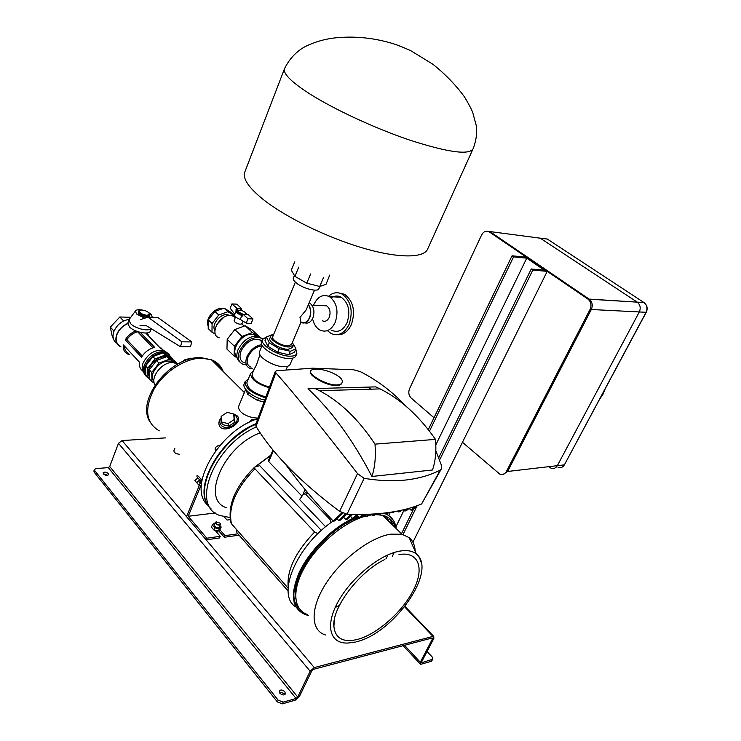 <?xml version="1.0" encoding="UTF-8"?>
<svg xmlns="http://www.w3.org/2000/svg" width="741" height="741" viewBox="0 0 741 741"><rect width="100%" height="100%" fill="white"/><g stroke="black" fill="none" stroke-linecap="round" stroke-linejoin="round"><path stroke-width="1.11" d="M279.2 691.918L284.044 693.474L284.674 694.725M279.811 693.159C282.126 695.215 283.988 695.484 285.405 693.956L284.85 691.77C282.543 689.714 280.682 689.454 279.274 690.982L279.811 693.159M107.834 475.296L103.295 473.74M108.269 473.536L108.575 474.666C107.25 475.842 105.546 475.602 103.444 473.944L103.138 472.823C104.462 471.647 106.167 471.887 108.269 473.536M427.048 651.496L432.114 656.859L432.911 659.138L421.99 662.649L421.638 661.87L433.856 638.446L433.726 636.371L433.003 636.399L314.295 667.585L310.146 671.207L297.734 697.012L296.076 698.457L283.21 702.116L282.395 703.839L277.384 701.922L278.208 700.208L283.21 702.116M432.855 659.249L431.308 661.305L421.184 664.195L420.425 664.242L420.304 662.25L432.522 638.798L432.188 637.982L313.462 669.327L311.804 670.772L299.383 696.54L295.261 700.162L282.395 703.839M165.502 437.885L122.089 440.552L118.458 443.313L109.724 466.506L108.288 467.617L95.997 468.599L94.45 469.451L94.2 472.23L277.384 701.922M94.2 472.23L93.885 470.97M94.783 470.683L278.208 700.208M296.817 583.575L296.9 579.203M321.399 530.473L259.72 465.654L254.543 467.182L254.923 468.794L314.629 532.01L317.926 533.715M270.585 455.567L255.775 466.506M359.033 517.329L350.938 519.663M301.763 568.069L299.114 576.368M307.839 492.876L305.672 494.303L303.69 493.821L299.577 499.554L325.67 526.786M273.494 450.621L268.751 461.606L301.791 495.905M268.751 461.606L268.603 460.17M350.002 521.275L337.627 527.759M310.303 554.629L303.402 567.152M254.923 468.794C235.814 488.699 227.978 507.011 231.424 523.72L230.923 522.581C227.431 505.232 235.295 486.772 254.543 467.182M236.101 529.037L236.963 532.76L287.999 590.883M330.968 522.655L329.884 519.311L330.884 518.626M294.446 597.996L295.678 598.126M363.386 515.18L364.804 515.217M295.678 590.382L294.334 590.475M305.672 494.303L329.884 519.311M231.424 523.72L287.98 588.002M365.109 515.523L361.997 516.357M359.181 517.274C328.671 526.981 292.954 570.524 295.603 594.754M358.338 516.412L354.207 518.116M354.041 518.191C315.555 533.992 280.672 591.67 298.799 607.963M294.121 602.609L297.437 605.471M387.913 515.041L386.848 513.541M396.25 528.611C395.092 520.645 390.859 515.495 383.56 513.161M395.499 527.87C393.73 521.229 389.46 517.023 382.662 515.254L375.187 514.578M372.001 514.847L368.722 515.384M415.21 551.434C414.951 545.413 412.941 540.819 409.18 537.642L401.983 534.242L390.757 534.141C370.519 537.206 341.582 558.983 325.864 583.658C310.007 608.333 310.516 630.545 325.494 634.981M334.348 619.874L333.904 626.571C335.303 638.316 342.963 642.651 356.875 639.576C376.715 634.685 402.409 612.01 413.432 590.123C424.713 568.199 418.767 551.1 398.991 554.564M365.684 516.107C344.973 521.534 318.556 543.264 305.125 566.43C291.574 589.604 293.204 609.936 307.543 614.521M358.023 516.097L355.3 517.237M352.892 518.348C332.024 528.352 309.719 550.572 299.531 571.765C289.768 594.504 291.75 608.806 305.477 614.678L308.339 615.419M333.209 521.043C294.001 547.201 274.263 600.599 299.031 608.296M388.812 521.293L386.959 516.829M393.712 526.11L389.294 518.283M335.191 607.481L339.295 605.48M385.931 558.946L387.951 554.861M391.091 523.535L383.94 516.496M371.334 514.532L369.527 514.717M255.33 466.626L270.734 455.233M226.505 507.752C200.302 499.842 223.81 445.712 260.202 432.892M229.988 517.542L219.808 515.477C189.974 506.26 213.945 445.174 256.358 426.899M211.092 508.854C191.243 492.293 218.373 439.645 255.747 424.371M155.045 385.042C149.784 377.678 161.964 361.978 172.57 362.469L177.849 363.979M221.235 417.952C219.392 420.666 219.401 423.12 221.253 425.306C227.015 431.938 242.159 421.851 235.629 415.794L233.878 414.543M234.147 419.573L234.98 422.138L233.693 413.969L227.191 412.385L221.114 416.386L221.522 422L228.052 423.611L234.147 419.573L233.693 413.969L237.296 415.942C243.502 422 226.681 433.198 220.244 427.224C218.16 424.297 218.484 421.129 221.216 417.711M200.348 480.779L196.939 476.833L197.004 475.722C196.902 475.027 197.782 475.639 199.625 477.556L201.357 479.668M216.029 458.512C224.347 446.193 234.795 436.264 247.392 428.706M253.737 420.221L252.162 419.267L248.189 422.879M219.901 445.443L218.984 445.313C215.474 446.693 214.353 448.509 215.622 450.769M179.276 454.214C175.923 453.9 174.126 452.742 173.876 450.769L174.83 448.37M182.851 361.525L184.416 359.941L190.946 358.116L191.771 358.616M190.946 358.116L191.197 358.746M184.416 359.941L184.722 360.756M199.273 485.587L194.902 480.566L197.81 477.908M196.671 482.706L199.635 479.992M228.052 423.611L228.895 426.168L234.98 422.138M221.522 422L222.374 424.556L228.895 426.168M245.817 389.599L247.29 393.091M249.967 395.759L255.45 399.167M259.971 400.974L264.009 401.974M258.081 418.054C248.124 418.202 236.138 411.663 239.084 405.299L239.186 405.04M209.981 507.65C191.317 490.236 219.095 438.376 255.988 423.704M208.462 505.742C186.065 488.764 218.289 430.706 257.831 418.721M201.858 479.288C199.866 480.89 199.273 482.354 200.061 483.678M219.79 529.648L224.986 535.65L224.291 537.271L239.084 535.169M218.669 530.76L224.291 537.271M215.288 512.967L188.233 516.273L206.841 538.207L220.234 536.317L219.54 537.947L206.155 539.846L186.519 516.653L202.358 478.075M220.234 536.317L215.047 530.287M230.256 519.636L227.07 520.052L224.264 516.866M188.233 516.273L201.422 484.216M224.986 535.65L237.907 533.826M206.841 538.207L206.155 539.846M547.219 271.354L526.508 257.247L512.05 255.793L513.587 256.849L526.749 258.164L544.357 270.169L531.26 268.992L532.835 270.085L547.219 271.354L412.913 542.227M532.835 270.085L439.598 460.004M416.97 506.103L403.03 534.511M394.193 552.499L392.322 556.315M512.05 255.793L428.298 429.604M388.247 512.707L387.293 514.689M386.394 516.551L385.626 518.163M513.587 256.849L429.484 431.132M390.331 512.29L388.747 515.569M387.571 517.996L386.895 519.404M526.749 258.164L435.81 444.887M403.984 510.234L395.926 526.768M531.26 268.992L438.737 457.716M413.598 509.002L401.474 533.742M590.049 309.451L506.316 471.619L507.622 471.471L502.991 474.472L507.622 471.471L557.343 465.672L639.298 311.952L557.343 465.672C555.796 468.21 553.694 469.053 551.045 468.182C553.694 469.053 555.796 468.21 557.343 465.672L564.373 464.857L646.059 312.294L639.298 311.952C640.965 308.006 640.27 304.736 637.232 302.152C640.27 304.736 640.965 308.006 639.298 311.952L591.309 309.506L507.622 471.471L591.309 309.506C593.022 305.348 592.328 301.902 589.225 299.169C592.328 301.902 593.022 305.348 591.309 309.506L590.049 309.451C591.753 305.273 591.059 301.819 587.956 299.095L589.225 299.169L490.662 232.109L589.123 299.105L637.13 302.087L540.263 238.176L536.141 237.676M506.316 471.619C504.732 474.286 502.602 475.157 499.916 474.24L462.458 442.294M434.004 417.748L411.162 398.037C408.736 395.462 408.189 392.369 409.532 388.747L481.631 234.925C483.688 231.34 486.263 230.349 489.356 231.952L587.854 299.021M646.198 312.017L646.059 312.294C647.717 308.376 647.032 305.144 644.003 302.569L637.232 302.152L540.263 238.176L487.986 231.312M549.489 467.256L551.045 468.182M293.371 277.931L293.316 278.06C292.945 279.274 293.844 280.802 296.002 282.673C302.448 288.462 318.139 292.482 318.908 288.61L319.825 286.452M329.717 275.059L326.003 284.34L319.732 286.48L306.765 283.173L294.909 276.356L291.287 270.159L294.686 261.897M323.604 277.329L319.732 286.48M298.716 267.149L294.909 276.356M310.627 273.957L306.765 283.173M141.79 309.96L139.577 310.488C139.271 312.785 141.781 314.416 147.107 315.37L149.58 314.027C148.478 311.868 145.884 310.507 141.79 309.96M149.497 313.721L149.914 315.184L147.218 316.185C141.994 315.379 139.113 313.702 138.567 311.174L139.864 310.284M137.511 331.56L137.604 331.755C133.204 332.959 129.629 335.59 126.896 339.628L142.272 356.013M153.016 347.835L137.604 331.755M174.107 362.571L172.236 361.395C164.363 359.857 158.037 363.553 153.248 372.473C151.961 376.058 152.183 379.003 153.915 381.291M172.236 361.395L173.292 362.488L172.986 361.756M169.569 357.968L167.762 357.032M166.651 356.736C159.093 356.393 153.294 360.219 149.265 368.203C148.126 371.361 148.181 374.048 149.441 376.28M171.458 357.477L167.281 353.17C158.139 351.354 150.812 355.615 145.282 365.934C143.356 371.88 144.56 376.002 148.895 378.308L149.497 378.549M169.356 354.439L166.364 352.207C157.222 350.391 149.886 354.643 144.375 364.961C142.744 369.694 143.282 373.381 145.996 376.039M167.049 352.92L164.178 350.789C155.397 349.03 148.357 353.105 143.059 363.007C141.633 367.082 141.929 370.398 143.958 372.964M127.739 323.437C122.432 325.799 118.736 329.56 116.652 334.7C114.92 340.304 116.133 344.25 120.301 346.538L120.94 346.807M129.258 319.315C122.061 320.557 116.911 324.669 113.808 331.653C112.169 336.822 113.141 340.638 116.726 343.083M147.292 332.894L148.867 336.266M145.755 333.042L159.639 347.436L164.567 351.188M140.308 332.385L154.712 347.409C149.182 348.715 144.782 351.984 141.522 357.208L125.275 339.869L141.522 357.208M125.275 339.869C127.832 335.627 131.37 332.644 135.899 330.94M165.567 351.919L164.78 351.41M127.73 323.678C122.543 326.003 118.931 329.68 116.902 334.7C115.198 340.193 116.393 344.065 120.477 346.306M129.323 354.606L127.628 354.022C124.266 352.308 122.858 349.28 123.414 344.945L139.604 362.349C139.039 366.202 140.086 369.046 142.735 370.889M146.792 334.108L145.847 333.135M140.262 332.376L154.684 347.418M126.896 339.628L125.303 339.869M123.654 320.964L119.857 316.981L130.796 317.287M114.021 331.097L110.316 327.133L119.857 316.981M113.28 338.341L112.465 337.451L110.316 327.133M172.783 359.644L170.615 356.606L163.252 352.772L152.859 356.616L145.616 365.934L145.866 375.141L149.487 378.16M172.773 358.839L165.419 355.013L163.252 352.772M165.419 355.013L155.008 358.876L152.859 356.616M155.008 358.876L147.746 368.221L145.616 365.934M147.746 368.221L147.987 377.428M176.812 363.618L174.32 360.441L166.966 356.625L156.546 360.506L149.274 369.861L149.506 379.077L151.951 381.717L154.128 382.773M176.812 363.016L169.448 359.209L166.966 356.625M169.448 359.209L159.019 363.109L156.546 360.506M159.019 363.109L151.729 372.491L149.274 369.861M151.729 372.491L151.951 381.717M124.608 346.232C124.534 349.641 125.868 352.021 128.61 353.392M138.567 311.174L138.196 312.193L138.956 314.045C143.485 317.185 147.014 317.908 149.534 316.212M144.736 318.204L136.483 313.962L135.427 311.025C136.251 309.757 138.363 309.405 141.744 309.96M148.265 312.285L151.192 314.416L152.34 317.278M151.09 328.606C148.432 331.783 134.862 328.476 130.472 323.53L128.999 319.816L129.518 319.01M151.275 328.717L150.442 330.949C149.515 335.284 134.158 332.255 129.304 326.725L127.86 322.937M180.489 346.751L190.409 346.816L191.808 341.925L181.878 341.814L180.489 346.751L146.051 325.494L140.04 325.605M140.345 319.621L147.978 317.157L181.878 341.814M191.808 341.925L157.814 317.435L147.978 317.157M216.326 521.794L215.335 522.433L215.733 523.72C217.678 525.276 219.216 525.517 220.355 524.461L220.105 523.359M219.864 523.026L215.872 521.997L215.964 523.535C218.234 525.165 219.669 525.239 220.262 523.767L219.864 523.026M215.335 522.433L214.26 524.98C214.427 526.601 215.742 527.49 218.215 527.666L219.271 527.008M214.983 523.266L214.269 523.1L212.352 524.961L214.853 527.861L219.28 528.889L221.179 527.018L219.901 525.536M212.352 524.961L211.435 527.129L213.936 530.028L218.363 531.056L220.262 529.176L221.179 527.018M214.853 527.861L213.936 530.028M219.28 528.889L218.363 531.056M245.299 314.351L245.966 313.851L245.243 312.396C242.048 310.238 239.639 309.692 238.028 310.738L238.741 312.174L242.983 314.249M234.128 320.492L234.814 321.983C238 324.16 240.408 324.706 242.029 323.622L243.02 321.159M208.24 326.049C204.507 319.88 214.029 307.645 221.985 308.376L223.097 308.497M214.89 330.542C211.111 325.364 219.558 314.017 226.737 314.656L229.469 315.36M219.206 337.813C208.721 334.978 219.317 314.323 230.831 315.305L235.481 317.111M236.898 356.532C229.942 350.854 241.51 333.422 251.755 334.2L254.043 334.552L256.534 335.979M260.925 340.212L261.647 341.471M237.092 357.699L234.1 356.023L234.378 346.232L242.02 336.433L252.44 332.505L259.424 337.035M234.378 346.232L227.191 339.332L226.959 349.104L234.1 356.023M227.191 339.332L234.786 329.597L242.02 336.433M234.786 329.597L245.169 325.734L252.44 332.505M245.169 325.734L252.172 329.958L259.433 336.701M216.761 324.577L223.569 317.491M215.399 334.145L211.972 332.181L212.093 323.548L218.734 315.027L227.904 311.711L234.165 315.518L234.137 316.703M212.093 323.548L208.314 319.917L208.202 328.541L211.972 332.181M208.314 319.917L214.918 311.424L218.734 315.027M214.918 311.424L224.078 308.145L227.904 311.711M224.078 308.145L230.349 311.952L234.165 315.518M239.88 362.043C236.611 359.394 235.999 355.291 238.037 349.724C243.326 339.813 250.208 335.358 258.683 336.349L262.184 338.674M246.373 364.878L243.289 364.433C238.407 362.34 237.148 357.903 239.491 351.123C244.799 341.203 251.681 336.738 260.156 337.72L262.666 339.045M244.363 362.821C240.075 360.987 238.963 357.088 241.029 351.132C245.688 342.425 251.736 338.507 259.174 339.378L261.851 340.98M252.755 368.842L250.199 368.462C245.91 366.647 244.817 362.747 246.91 356.773C250.273 349.863 255.228 345.815 261.777 344.63M251.042 367.193C247.216 365.572 246.234 362.099 248.105 356.764C251.31 350.317 255.923 346.695 261.953 345.917M259.424 356.301L256.516 364.831L253.904 369.666M261.619 341.545L261.527 341.758C258.646 347.251 277.995 358.94 289.425 358.514C293.028 358.459 295.196 357.551 295.909 355.791L296.789 353.735M266.464 336.933L262.481 339.443C259.609 344.908 278.977 356.597 290.416 356.189C294.01 356.143 296.178 355.245 296.891 353.494L295.798 349.141M244.252 383.718L244.16 383.949C241.927 388.645 253.376 397.732 264.704 400.094M248.263 379.114L245.086 381.698C245.151 388.191 251.968 393.564 265.547 397.806M259.646 351.512L259.563 351.706C256.96 356.708 274.151 367.156 284.377 366.702C287.601 366.628 289.546 365.795 290.203 364.192L292.778 358.125M246.985 382.208L246.901 382.412C247.086 388.423 253.403 393.267 265.862 396.944M253.283 371.176L250.625 373.381C250.773 379.188 256.979 383.977 269.252 387.765M252.199 373.788L252.125 373.973C252.366 379.392 258.155 383.755 269.511 387.071M272.28 334.691L266.436 336.942L265 340.415L267.825 346.279L277.764 352.253L288.851 354.754L294.455 352.308L295.928 348.844L293.547 344.296M266.436 336.942L269.279 342.777L267.825 346.279M269.279 342.777L279.227 348.752L277.764 352.253M279.227 348.752L290.324 351.262L288.851 354.754M290.324 351.262L295.928 348.844M264.074 401.807L257.572 400.483L258.544 398.158M257.572 400.483L247.865 394.444L248.689 392.443M247.865 394.444L245.753 389.47M338.6 292.88L344.621 294.316C353.42 301.216 355.671 311.303 351.373 324.558C347.881 331.773 343.12 335.154 337.09 334.71M328.624 296.224C332.968 292.426 337.525 291.75 342.277 294.196C351.086 301.105 353.337 311.211 349.039 324.493C344.408 333.496 338.424 336.497 331.088 333.506L327.374 330.643M331.199 297.863C334.524 295.659 337.887 295.455 341.286 297.252C348.724 303.069 350.632 311.581 347.01 322.789C343.111 330.393 338.063 332.922 331.857 330.375M313.6 305.273L313.971 304.338C317.889 296.428 323.057 293.871 329.467 296.659C336.905 302.523 338.804 311.127 335.182 322.446C331.273 330.134 326.225 332.69 320.029 330.125C316.759 328.3 314.434 325.104 313.045 320.538M322.956 305.672L326.651 305.829C329.995 308.441 330.866 312.294 329.245 317.38C327.494 320.844 325.216 321.992 322.418 320.816M309.21 302.689L309.553 302.865C313.869 306.302 314.981 311.34 312.887 318.009C310.877 322.168 308.191 323.78 304.838 322.863M308.423 304.56C311.044 308.478 311.461 312.924 309.673 317.908C307.413 322.455 304.477 323.965 300.874 322.428M308.293 304.866C310.803 308.654 311.201 312.943 309.479 317.732C307.302 322.122 304.477 323.585 300.994 322.131M314.508 290.129L306.126 309.997L299.994 317.435L300.948 322.261L291.574 344.463L287.999 345.908C281.737 346.075 271.178 339.721 272.716 336.757L272.762 336.646M293.39 345.399L292.473 347.557L288.193 349.307C280.682 349.53 268.001 341.897 269.863 338.322L269.928 338.183M292.538 342.175L293.455 345.25L289.175 346.983C281.663 347.186 268.974 339.554 270.826 336.006L273.725 334.339M237.435 308.627L241.686 308.682L236.87 304.143L231.877 303.94L237.435 308.627M237.602 308.608L236.759 310.312L235.907 309.97L236.574 308.275M240.908 310.146L241.686 308.682M234.638 314.823L234.61 314.879C234.582 316.481 236.472 318 240.279 319.427L246.207 323.113L248.911 323.363L251.218 323.243L252.968 318.917L247.957 318.769L243.15 314.341L242.474 316.036L241.862 315.481C238.056 314.045 236.157 312.535 236.184 310.933L235.907 309.97M252.968 318.917L248.161 314.508L243.15 314.341M246.207 323.113L247.957 318.769M242.668 315.045C239.482 314.082 237.824 312.906 237.713 311.526L238.028 310.738M247.003 314.221L245.567 312.73M236.935 310.294L239.111 310.164M234.832 314.332L230.164 308.237L231.877 303.94M240.279 319.427L241.862 315.481M336.812 384.959C326.725 385.487 308.515 374.65 310.655 371.028C311.118 369.87 312.878 369.268 315.935 369.231C326.207 368.518 344.76 377.141 342.11 382.588C341.508 384.051 339.739 384.848 336.812 384.959L336.553 385.561C326.448 386.089 308.265 375.261 310.396 371.621L310.655 371.028M347.02 514.189C362.581 514.81 376.641 514.235 389.21 512.448C401.733 510.651 412.533 507.817 421.62 503.954L440.2 470.127C430.308 475.166 418.98 478.445 406.207 479.964C393.415 481.409 379.392 480.863 364.127 478.325L347.02 514.189L339.591 511.373C300.207 481.78 272.364 453.455 256.062 426.399L255.691 424.51L275.272 371.473L275.837 372.806C296.02 395.657 323.243 429.252 357.533 473.601L364.127 478.325M275.272 371.473L276.708 370.704L312.572 368.184L353.568 369.768L360.33 371.63C377.465 380.402 392.563 391.832 405.633 405.911M393.434 511.799L392.174 512.791L391.48 512.114M392.174 512.791L394.981 511.54M386.969 512.753L385.755 513.698L385.033 512.994M385.755 513.698L388.432 512.559M380.754 513.448L379.272 514.615L378.308 513.661M379.272 514.615L382.171 513.309M374.714 513.93L372.704 515.551L371.287 514.134M372.704 515.551L374.233 515.328L376.095 513.837M368.796 514.245L366.063 516.486L364.118 514.532M366.063 516.486L367.61 516.273L370.157 514.189M362.942 514.411L359.348 517.44L357.375 515.449M359.348 517.44L360.904 517.218L364.285 514.384M357.116 514.439L352.549 518.404L350.558 516.375M352.549 518.404L354.124 518.181L358.459 514.439M441.154 469.266L421.62 503.954M341.907 512.772L333.293 521.127L334.821 520.914L342.879 513.207M333.293 521.127C315.675 502.889 299.66 483.808 285.239 463.885M400.27 510.512L398.51 511.892L399.964 511.688L401.909 510.151M351.299 514.337L345.667 519.376L347.26 519.154L352.642 514.374M345.473 514.004L338.591 520.377L340.323 520.136L346.816 514.18M398.51 511.892L397.639 511.049M345.667 519.376L343.648 517.311M338.591 520.377L337.192 518.941M407.587 508.743L404.781 511.003L406.216 510.799L409.365 508.252M404.781 511.003L403.512 509.78M435.819 450.695L441.303 464.968L441.34 468.914L440.2 470.127M339.591 511.373L357.533 473.601M275.837 372.806L256.062 426.399M370.898 389.182L368.638 387.098M315.166 388.562L375.78 386.885L380.077 388.905C400.585 399.093 419.054 415.923 435.486 439.385C436.477 451.26 435.476 461.458 432.475 469.998L371.899 476.472C353.105 440.237 331.811 411.005 308.015 388.775L315.166 388.562L319.464 390.702C339.989 401.465 358.496 419.276 374.992 444.137C375.965 456.688 374.937 467.469 371.899 476.472M341.99 382.847L341.842 383.18C341.24 384.653 339.471 385.45 336.553 385.561M435.486 439.385L374.992 444.137M415.581 506.279L410.977 510.132L412.394 509.928L417.535 505.575M410.977 510.132L409.18 508.409M404.512 645.291L420.304 662.25M431.836 638.075L432.522 638.798M108.288 467.617L296.076 698.457M109.724 466.506L297.734 697.012M118.458 443.313L310.146 671.207M122.089 440.552L314.295 667.585M404.586 606.796L433.003 636.399M421.527 662.148L421.99 662.649M431.308 661.305L432.105 659.777M302.958 494.293L305.079 489.551M288.11 586.048C287.063 569.616 295.9 551.61 314.629 532.01M421.305 562.864L419.526 557.778L416.303 553.935C412.413 550.85 406.902 549.915 399.788 551.109C379.929 554.379 351.002 577.924 337.915 602.062C324.595 626.219 330.208 644.429 348.483 642.993L355.356 642.058M223.217 371.5C221.105 365.934 217.196 362.034 211.472 359.802L201.793 358.162C185.306 358.07 164.076 371.741 153.915 389.395C144.106 409.152 145.884 422.963 159.25 430.845M212.852 361.173C216.937 363.183 219.947 366.174 221.874 370.167M490.662 232.109L489.356 231.952M644.188 302.699L547.284 239.037L540.263 238.176M547.284 239.037L543.172 238.537M558.093 467.349C560.742 468.21 562.836 467.376 564.373 464.857L646.272 312.239C647.949 308.358 647.189 305.144 644.003 302.569L587.956 299.095M600.053 398.565L602.942 394.351L604.934 389.442M284.6 68.478L284.433 68.904C283.182 73.331 290.194 80.741 305.477 91.115C329.486 107.195 373.121 127.758 409.829 140.132C448.407 152.526 469.525 155.36 473.156 148.635C476.306 140.355 477.306 132.519 476.157 125.146L472.767 112.678C471.582 109.399 468.803 104.111 464.431 96.812C455.465 84.669 444.943 73.813 432.855 64.245L411.116 50.897C402.168 46.766 394.833 43.978 389.118 42.515C371.111 37.532 352.948 36.003 334.645 37.93C324.252 39.162 314.508 42.015 305.412 46.507C299.846 49.332 290.463 56.205 284.433 68.904L244.669 172.384C242.668 178.738 248.754 187.695 262.935 199.255C285.239 217.104 327.077 237.592 363.155 248.105C399.297 258.665 424.667 258.164 427.816 248.652L472.814 149.404M244.882 171.838L244.669 172.384M240.603 310.247L241.205 308.738M403.132 645.652L419.962 663.741M404.91 606.379L433.726 636.371M94.45 469.451L93.875 470.998M268.566 460.244L272.984 450M303.69 493.821L306.894 491.737M382.662 515.254L401.983 534.242M356.328 641.817C394.073 633.073 437.866 570.607 416.303 553.935L409.18 537.642M384.857 559.474C359.181 571.635 331.644 608.018 333.904 626.571M303.856 612.826L305.477 614.678M244.345 392.545L211.472 359.802L201.107 357.671C170.643 355.736 136.048 399.112 149.654 421.444M177.395 364.229L176.377 363.173M233.869 414.515L235.045 414.441M252.876 419.35L253.774 420.267M239.084 405.299L245.669 389.349M564.614 464.746L561.993 467.228M605.147 389.044L599.941 398.769M293.316 278.06L294.39 275.467M139.577 310.488L138.845 310.757M167.281 353.17L166.364 352.207M165.16 351.808L164.178 350.789M163.548 350.558L160.964 347.872M149.58 314.027L149.96 314.693M135.427 311.025L129.11 319.566M128.999 319.816L127.841 323.002M216.983 532.399L217.632 530.889M218.549 528.722L220.327 524.517M235.582 316.87L234.119 320.529M229.025 315.416L228.524 314.953M244.215 326.096L241.844 323.891M235.24 317.732L233.035 315.675M254.043 334.552L255.562 335.96M258.683 336.349L260.156 337.72M259.174 339.378L261.582 341.629M261.527 341.758L262.481 339.443M244.16 383.949L245.086 381.698M259.563 351.706L262.166 345.399M246.901 382.412L250.625 373.381M286.174 369.537L287.554 366.276M252.125 373.973L253.996 369.453M259.183 356.875L260.026 354.837M344.621 294.316L342.277 294.196M341.286 297.252L329.467 296.659M326.651 305.829L311.998 305.209M295.381 282.126L272.716 336.757M269.863 338.322L270.826 336.006M234.61 314.879L236.184 310.933M243.039 314.119L242.363 315.814M380.077 388.905L319.464 390.702"/></g></svg>
